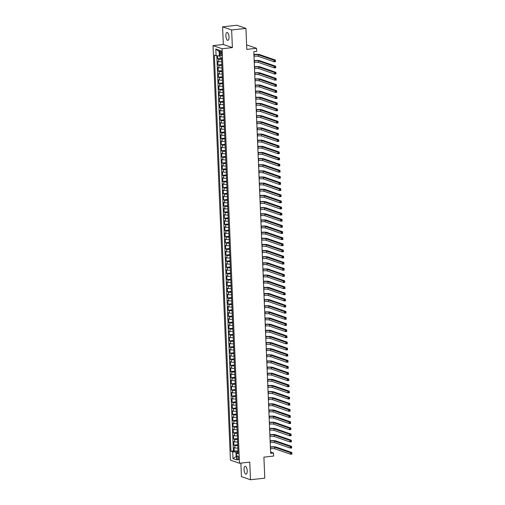 <?xml version="1.0" encoding="UTF-8"?>
<svg xmlns="http://www.w3.org/2000/svg" width="505" height="505" viewBox="0 0 505 505"><rect width="100%" height="100%" fill="white"/><g stroke="black" fill="none" stroke-linecap="round" stroke-linejoin="round"><path stroke-width="0.76" d="M247.204 470.755A3.983 1.521 -96.4 0 0 245.19 466.254A3.983 1.521 -96.4 0 0 244.066 469.669A3.983 1.521 -96.4 0 0 246.074 474.17A3.983 1.521 -96.4 0 0 247.204 470.755M229.018 36.928A3.983 1.521 -96.4 0 0 227.01 32.427A3.983 1.521 -96.4 0 0 225.886 35.842A3.983 1.521 -96.4 0 0 227.894 40.343A3.983 1.521 -96.4 0 0 229.018 36.928M238.65 458.155A1.988 0.764 -96.4 0 0 237.647 455.901A1.988 0.764 -96.4 0 0 237.085 457.612A1.988 0.764 -96.4 0 0 238.089 459.859A1.988 0.764 -96.4 0 0 238.65 458.155M240.872 463.117L241.441 476.619L250.499 479.75L264.784 478.153L263.907 457.151L273.622 456.065L273.495 453.004L270.579 451.994M213.041 45.627L230.413 460.137L239.471 463.268L222.099 48.758L213.041 45.627L223.33 44.478L232.388 47.609L231.643 29.978L222.585 26.847L223.33 44.478M222.585 26.847L236.877 25.25L245.935 28.381L246.812 49.383L256.534 48.297L247.475 45.166L246.642 45.261M231.643 29.978L245.935 28.381M217.623 55.784L217.756 58.845L221.562 58.422M221.701 61.724A2.487 0.41 177.6 0 1 218.753 61.61L217.857 61.301L218.008 64.981L221.821 64.552M221.96 67.853A2.487 0.41 -2.4 0 1 219.006 67.739L218.116 67.43L218.267 71.11L222.074 70.687M222.213 73.989A2.487 0.41 -2.4 0 1 219.265 73.875L218.368 73.566L218.526 77.24L222.333 76.817M222.471 80.118A2.487 0.41 -2.4 0 1 219.523 80.005L218.627 79.695L218.785 83.376L222.591 82.946M222.73 86.248A2.487 0.41 -2.4 0 1 219.776 86.134L218.886 85.825L219.037 89.505L222.844 89.082M222.983 92.383A2.487 0.41 -2.4 0 1 220.035 92.27L219.145 91.96L219.296 95.641L223.103 95.211M223.242 98.513A2.487 0.41 -2.4 0 1 220.294 98.399L219.397 98.09L219.555 101.77L223.361 101.347M223.5 104.649A2.487 0.41 -2.4 0 1 220.552 104.529L219.656 104.226L219.808 107.9L223.62 107.477M223.759 110.778A2.487 0.41 -2.4 0 1 220.805 110.664L219.915 110.355L220.066 114.035L223.873 113.606M224.012 116.907A2.487 0.41 -2.4 0 1 221.064 116.794L220.167 116.485L220.325 120.165L224.132 119.742M224.27 123.043A2.487 0.41 -2.4 0 1 221.323 122.93L220.426 122.62L220.584 126.294L224.39 125.871M224.529 129.173A2.487 0.41 -2.4 0 1 221.575 129.059L220.685 128.75L220.836 132.43L224.643 132.001M224.782 135.308A2.487 0.41 -2.4 0 1 221.834 135.189L220.944 134.879L221.095 138.559L224.902 138.136M225.041 141.438A2.487 0.41 -2.4 0 1 222.093 141.324L221.196 141.015L221.354 144.695L225.161 144.266M225.299 147.567A2.487 0.41 -2.4 0 1 222.351 147.454L221.455 147.144L221.607 150.825L225.419 150.402M225.558 153.703A2.487 0.41 -2.4 0 1 222.604 153.589L221.714 153.28L221.865 156.954L225.672 156.531M225.811 159.832A2.487 0.41 -2.4 0 1 222.863 159.719L221.966 159.41L222.124 163.09L225.931 162.66M226.07 165.962A2.487 0.41 -2.4 0 1 223.122 165.848L222.225 165.539L222.383 169.219L226.189 168.796M226.328 172.098A2.487 0.41 -2.4 0 1 223.374 171.984L222.484 171.675L222.636 175.355L226.442 174.926M226.581 178.227A2.487 0.41 -2.4 0 1 223.633 178.114L222.743 177.804L222.894 181.484L226.701 181.061M226.84 184.363A2.487 0.41 -2.4 0 1 223.892 184.243L222.995 183.934L223.153 187.614L226.96 187.191M227.098 190.492A2.487 0.41 -2.4 0 1 224.151 190.379L223.254 190.069L223.406 193.75L227.218 193.32M227.357 196.622A2.487 0.41 -2.4 0 1 224.403 196.508L223.513 196.199L223.664 199.879L227.471 199.456M227.61 202.757A2.487 0.41 -2.4 0 1 224.662 202.644L223.766 202.335L223.923 206.008L227.73 205.585M227.869 208.887A2.487 0.41 -2.4 0 1 224.921 208.773L224.024 208.464L224.182 212.144L227.989 211.715M228.127 215.016A2.487 0.41 -2.4 0 1 225.173 214.903L224.283 214.593L224.435 218.274L228.241 217.851M228.38 221.152A2.487 0.41 -2.4 0 1 225.432 221.038L224.542 220.729L224.693 224.409L228.5 223.98M228.639 227.282A2.487 0.41 -2.4 0 1 225.691 227.168L224.794 226.859L224.952 230.539L228.759 230.116M228.898 233.417A2.487 0.41 -2.4 0 1 225.95 233.297L225.053 232.994L225.205 236.668L229.018 236.245M229.156 239.547A2.487 0.41 -2.4 0 1 226.202 239.433L225.312 239.124L225.464 242.804L229.27 242.375M229.409 245.676A2.487 0.41 -2.4 0 1 226.461 245.563L225.565 245.253L225.722 248.933L229.529 248.511M229.668 251.812A2.487 0.41 -2.4 0 1 226.72 251.698L225.823 251.389L225.981 255.069L229.788 254.64M229.927 257.941A2.487 0.41 -2.4 0 1 226.972 257.828L226.082 257.518L226.234 261.199L230.04 260.776M230.179 264.077A2.487 0.41 -2.4 0 1 227.231 263.957L226.341 263.648L226.493 267.328L230.299 266.905M230.438 270.207A2.487 0.41 -2.4 0 1 227.49 270.093L226.593 269.784L226.751 273.464L230.558 273.035M230.697 276.336A2.487 0.41 -2.4 0 1 227.749 276.222L226.852 275.913L227.004 279.593L230.817 279.17M230.955 282.472A2.487 0.41 -2.4 0 1 228.001 282.358L227.111 282.049L227.263 285.723L231.069 285.3M231.208 288.601A2.487 0.41 -2.4 0 1 228.26 288.488L227.364 288.178L227.521 291.858L231.328 291.429M231.467 294.731A2.487 0.41 -2.4 0 1 228.519 294.617L227.622 294.308L227.78 297.988L231.587 297.565M231.726 300.866A2.487 0.41 -2.4 0 1 228.771 300.753L227.881 300.443L228.033 304.124L231.839 303.694M231.978 306.996A2.487 0.41 -2.4 0 1 229.03 306.882L228.14 306.573L228.292 310.253L232.098 309.83M232.237 313.132A2.487 0.41 -2.4 0 1 229.289 313.012L228.393 312.702L228.55 316.382L232.357 315.96M232.496 319.261A2.487 0.41 -2.4 0 1 229.548 319.147L228.651 318.838L228.803 322.518L232.616 322.089M232.748 325.39A2.487 0.41 -2.4 0 1 229.8 325.277L228.91 324.967L229.062 328.648L232.868 328.225M233.007 331.526A2.487 0.41 -2.4 0 1 230.059 331.413L229.163 331.103L229.32 334.777L233.127 334.354M233.266 337.656A2.487 0.41 -2.4 0 1 230.318 337.542L229.421 337.233L229.579 340.913L233.386 340.484M233.525 343.791A2.487 0.41 -2.4 0 1 230.57 343.671L229.68 343.362L229.832 347.042L233.638 346.619M233.777 349.921A2.487 0.41 -2.4 0 1 230.829 349.807L229.939 349.498L230.091 353.178L233.897 352.749M234.036 356.05A2.487 0.41 -2.4 0 1 231.088 355.937L230.192 355.627L230.349 359.308L234.156 358.885M234.295 362.186A2.487 0.41 -2.4 0 1 231.347 362.072L230.45 361.763L230.602 365.437L234.415 365.014M234.547 368.315A2.487 0.41 -2.4 0 1 231.599 368.202L230.709 367.892L230.861 371.573L234.667 371.143M234.806 374.445A2.487 0.41 -2.4 0 1 231.858 374.331L230.962 374.022L231.12 377.702L234.926 377.279M235.065 380.581A2.487 0.41 -2.4 0 1 232.117 380.467L231.221 380.158L231.378 383.838L235.185 383.409M235.324 386.71A2.487 0.41 -2.4 0 1 232.369 386.596L231.479 386.287L231.631 389.967L235.437 389.544M235.576 392.846A2.487 0.41 -2.4 0 1 232.628 392.726L231.738 392.417L231.89 396.097L235.696 395.674M235.835 398.975A2.487 0.41 -2.4 0 1 232.887 398.862L231.991 398.552L232.148 402.233L235.955 401.803M236.094 405.105A2.487 0.41 -2.4 0 1 233.146 404.991L232.25 404.682L232.401 408.362L236.214 407.939M236.346 411.24A2.487 0.41 -2.4 0 1 233.398 411.127L232.508 410.817L232.66 414.491L236.466 414.068M236.605 417.37A2.487 0.41 -2.4 0 1 233.657 417.256L232.761 416.947L232.919 420.627L236.725 420.198M236.864 423.499A2.487 0.41 -2.4 0 1 233.916 423.386L233.02 423.076L233.177 426.757L236.984 426.334M237.123 429.635A2.487 0.41 -2.4 0 1 234.168 429.521L233.278 429.212L233.43 432.892L237.236 432.463M237.375 435.764A2.487 0.41 -2.4 0 1 234.427 435.651L233.537 435.342L233.689 439.022L237.495 438.599M237.634 441.9A2.487 0.41 -2.4 0 1 234.686 441.78L233.79 441.477L233.948 445.151L237.754 444.728M256.534 48.297L256.66 51.365L253.8 51.687L270.636 453.32L273.495 453.004M220.123 52.242L220.18 53.593A1.932 0.739 -96.4 0 0 221.152 55.771A1.932 0.739 -96.4 0 0 221.695 54.117L221.638 52.766A1.932 0.739 -96.4 0 0 220.666 50.588A1.932 0.739 -96.4 0 0 220.123 52.242L221.562 52.084M238.082 452.518L236.416 453.149L238.133 453.742L221.531 57.627L219.814 57.033L219.53 50.285L215.812 48.998L216.096 55.746L214.379 55.152L230.981 451.268L232.698 451.861L235.961 451.943L236.138 456.236L236.555 456.381M236.416 453.149L236.7 459.897L232.975 458.609L232.698 451.861M221.6 59.268A2.487 0.41 177.6 0 1 218.646 59.154L217.756 58.845M216.815 55.765L233.379 451.003L238.013 450.858M237.893 448.03A2.487 0.41 -2.4 0 1 234.945 447.916L234.049 447.607L234.2 451.287M237.786 445.574A2.487 0.41 177.6 0 1 234.838 445.46L233.948 445.151M237.533 439.445A2.487 0.41 177.6 0 1 234.585 439.331L233.689 439.022M237.274 433.315A2.487 0.41 177.6 0 1 234.326 433.202L233.43 432.892M237.015 427.18A2.487 0.41 177.6 0 1 234.067 427.066L233.177 426.757M236.763 421.05A2.487 0.41 177.6 0 1 233.809 420.936L232.919 420.627M236.504 414.921A2.487 0.41 177.6 0 1 233.556 414.801L232.66 414.491M236.245 408.785A2.487 0.41 177.6 0 1 233.297 408.671L232.401 408.362M235.986 402.655A2.487 0.41 177.6 0 1 233.039 402.542L232.148 402.233M235.734 396.52A2.487 0.41 177.6 0 1 232.786 396.406L231.89 396.097M235.475 390.39A2.487 0.41 177.6 0 1 232.527 390.277L231.631 389.967M235.216 384.261A2.487 0.41 177.6 0 1 232.268 384.141L231.378 383.838M234.964 378.125A2.487 0.41 177.6 0 1 232.01 378.011L231.12 377.702M234.705 371.996A2.487 0.41 177.6 0 1 231.757 371.882L230.861 371.573M234.446 365.86A2.487 0.41 177.6 0 1 231.498 365.746L230.602 365.437M234.187 359.73A2.487 0.41 177.6 0 1 231.239 359.617L230.349 359.308M233.935 353.601A2.487 0.41 177.6 0 1 230.987 353.487L230.091 353.178M233.676 347.465A2.487 0.41 177.6 0 1 230.728 347.352L229.832 347.042M233.417 341.336A2.487 0.41 177.6 0 1 230.469 341.222L229.579 340.913M233.165 335.206A2.487 0.41 177.6 0 1 230.211 335.086L229.32 334.777M232.906 329.071A2.487 0.41 177.6 0 1 229.958 328.957L229.062 328.648M232.647 322.941A2.487 0.41 177.6 0 1 229.699 322.828L228.803 322.518M232.388 316.805A2.487 0.41 177.6 0 1 229.44 316.692L228.55 316.382M232.136 310.676A2.487 0.41 177.6 0 1 229.188 310.562L228.292 310.253M231.877 304.547A2.487 0.41 177.6 0 1 228.929 304.433L228.033 304.124M231.618 298.411A2.487 0.41 177.6 0 1 228.67 298.297L227.78 297.988M231.366 292.281A2.487 0.41 177.6 0 1 228.411 292.168L227.521 291.858M231.107 286.152A2.487 0.41 177.6 0 1 228.159 286.032L227.263 285.723M230.848 280.016A2.487 0.41 177.6 0 1 227.9 279.903L227.004 279.593M230.596 273.887A2.487 0.41 177.6 0 1 227.641 273.773L226.751 273.464M230.337 267.751A2.487 0.41 177.6 0 1 227.389 267.637L226.493 267.328M230.078 261.622A2.487 0.41 177.6 0 1 227.13 261.508L226.234 261.199M229.819 255.492A2.487 0.41 177.6 0 1 226.871 255.372L225.981 255.069M229.567 249.356A2.487 0.41 177.6 0 1 226.612 249.243L225.722 248.933M229.308 243.227A2.487 0.41 177.6 0 1 226.36 243.113L225.464 242.804M229.049 237.091A2.487 0.41 177.6 0 1 226.101 236.978L225.205 236.668M228.797 230.962A2.487 0.41 177.6 0 1 225.842 230.848L224.952 230.539M228.538 224.832A2.487 0.41 177.6 0 1 225.59 224.719L224.693 224.409M228.279 218.697A2.487 0.41 177.6 0 1 225.331 218.583L224.435 218.274M228.02 212.567A2.487 0.41 177.6 0 1 225.072 212.453L224.182 212.144M227.768 206.438A2.487 0.41 177.6 0 1 224.813 206.318L223.923 206.008M227.509 200.302A2.487 0.41 177.6 0 1 224.561 200.188L223.664 199.879M227.25 194.173A2.487 0.41 177.6 0 1 224.302 194.059L223.406 193.75M226.998 188.037A2.487 0.41 177.6 0 1 224.043 187.923L223.153 187.614M226.739 181.907A2.487 0.41 177.6 0 1 223.791 181.794L222.894 181.484M226.48 175.778A2.487 0.41 177.6 0 1 223.532 175.658L222.636 175.355M226.221 169.642A2.487 0.41 177.6 0 1 223.273 169.529L222.383 169.219M225.969 163.513A2.487 0.41 177.6 0 1 223.014 163.399L222.124 163.09M225.71 157.377A2.487 0.41 177.6 0 1 222.762 157.263L221.865 156.954M225.451 151.248A2.487 0.41 177.6 0 1 222.503 151.134L221.607 150.825M225.198 145.118A2.487 0.41 177.6 0 1 222.244 145.004L221.354 144.695M224.94 138.982A2.487 0.41 177.6 0 1 221.992 138.869L221.095 138.559M224.681 132.853A2.487 0.41 177.6 0 1 221.733 132.739L220.836 132.43M224.422 126.723A2.487 0.41 177.6 0 1 221.474 126.603L220.584 126.294M224.169 120.588A2.487 0.41 177.6 0 1 221.215 120.474L220.325 120.165M223.911 114.458A2.487 0.41 177.6 0 1 220.963 114.345L220.066 114.035M223.652 108.322A2.487 0.41 177.6 0 1 220.704 108.209L219.808 107.9M223.399 102.193A2.487 0.41 177.6 0 1 220.445 102.079L219.555 101.77M223.141 96.064A2.487 0.41 177.6 0 1 220.193 95.95L219.296 95.641M222.882 89.928A2.487 0.41 177.6 0 1 219.934 89.814L219.037 89.505M222.623 83.798A2.487 0.41 177.6 0 1 219.675 83.685L218.785 83.376M222.37 77.669A2.487 0.41 177.6 0 1 219.416 77.549L218.526 77.24M222.112 71.533A2.487 0.41 177.6 0 1 219.164 71.42L218.267 71.11M221.853 65.404A2.487 0.41 177.6 0 1 218.905 65.29L218.008 64.981M219.593 51.68L219.176 51.535L219.359 55.828L216.096 55.746M219.763 55.784L219.359 55.828M232.388 47.609L222.099 48.758M250.499 479.75L249.76 462.119L239.471 463.268M236.542 456.192L232.975 458.609M238.044 451.71L235.961 451.943M233.379 451.003L230.981 451.268M219.176 51.535L215.812 48.998M253.99 56.238L254.223 56.213A3.112 0.511 177.6 0 1 258.308 56.32L274.082 61.774L274.019 60.246L275.446 60.082L259.671 54.628A4.665 0.77 -2.4 0 0 253.914 54.433M253.927 54.71L254.16 54.685A3.112 0.511 177.6 0 1 258.238 54.786L274.019 60.246L274.783 60.764L274.808 61.376L275.383 61.313L275.358 60.701L274.783 60.764M275.358 60.701L275.515 61.616L274.082 61.774L274.808 61.376M254.249 62.374L254.482 62.349A3.112 0.511 177.6 0 1 258.56 62.45L274.341 67.91L274.278 66.376L275.705 66.218L259.93 60.758A4.665 0.77 -2.4 0 0 254.173 60.562M254.185 60.84L254.419 60.815A3.112 0.511 177.6 0 1 258.497 60.916L274.278 66.376L275.042 66.9L275.067 67.512L275.642 67.449L275.616 66.837L275.042 66.9M275.616 66.837L275.768 67.746L274.341 67.91L275.067 67.512M254.507 68.503L254.735 68.478A3.112 0.511 177.6 0 1 258.819 68.585L274.6 74.039L274.531 72.505L275.964 72.348L260.182 66.894A4.665 0.77 -2.4 0 0 254.432 66.698M254.444 66.969L254.671 66.944A3.112 0.511 177.6 0 1 258.756 67.051L274.531 72.505L275.301 73.029L275.326 73.642L275.894 73.579L275.869 72.966L275.301 73.029M275.869 72.966L276.027 73.882L274.6 74.039L275.326 73.642M254.766 74.639L254.993 74.614A3.112 0.511 177.6 0 1 259.078 74.715L274.853 80.175L274.789 78.641L276.216 78.477L260.441 73.023A4.665 0.77 -2.4 0 0 254.69 72.827M254.697 73.105L254.93 73.08A3.112 0.511 177.6 0 1 259.014 73.181L274.789 78.641L275.56 79.159L275.585 79.777L276.153 79.708L276.128 79.096L275.56 79.159M276.128 79.096L276.286 80.011L274.853 80.175L275.585 79.777M255.019 80.768L255.252 80.743A3.112 0.511 177.6 0 1 259.33 80.844L275.111 86.304L275.048 84.771L276.475 84.613L260.7 79.152A4.665 0.77 -2.4 0 0 254.943 78.963M254.956 79.234L255.189 79.209A3.112 0.511 177.6 0 1 259.267 79.317L275.048 84.771L275.812 85.294L275.837 85.907L276.412 85.844L276.386 85.231L275.812 85.294M276.386 85.231L276.538 86.147L275.111 86.304L275.837 85.907M255.277 86.898L255.511 86.873A3.112 0.511 177.6 0 1 259.589 86.98L275.37 92.434L275.307 90.9L276.734 90.742L260.952 85.288A4.665 0.77 -2.4 0 0 255.202 85.093M255.214 85.37L255.442 85.339A3.112 0.511 177.6 0 1 259.526 85.446L275.307 90.9L276.071 91.424L276.096 92.036L276.671 91.973L276.639 91.361L276.071 91.424M276.639 91.361L276.797 92.276L275.37 92.434L276.096 92.036M255.536 93.034L255.764 93.008A3.112 0.511 177.6 0 1 259.848 93.109L275.623 98.57L275.56 97.036L276.993 96.878L261.211 91.418A4.665 0.77 -2.4 0 0 255.461 91.222M255.473 91.5L255.7 91.474A3.112 0.511 177.6 0 1 259.785 91.575L275.56 97.036L276.33 97.56L276.355 98.172L276.923 98.109L276.898 97.49L276.33 97.56M276.898 97.49L277.056 98.406L275.623 98.57L276.355 98.172M255.789 99.163L256.022 99.138A3.112 0.511 177.6 0 1 260.107 99.245L275.882 104.699L275.818 103.165L277.245 103.007L261.47 97.547A4.665 0.77 -2.4 0 0 255.713 97.358M255.726 97.629L255.959 97.604A3.112 0.511 177.6 0 1 260.037 97.711L275.818 103.165L276.582 103.689L276.607 104.301L277.182 104.238L277.157 103.626L276.582 103.689M277.157 103.626L277.314 104.541L275.882 104.699L276.607 104.301M256.048 105.299L256.281 105.267A3.112 0.511 177.6 0 1 260.359 105.375L276.14 110.829L276.077 109.301L277.504 109.137L261.723 103.683A4.665 0.77 -2.4 0 0 255.972 103.487M255.984 103.765L256.218 103.74A3.112 0.511 177.6 0 1 260.296 103.841L276.077 109.301L276.841 109.819L276.866 110.431L277.441 110.368L277.415 109.755L276.841 109.819M277.415 109.755L277.567 110.671L276.14 110.829L276.866 110.431M256.306 111.428L256.534 111.403A3.112 0.511 177.6 0 1 260.618 111.504L276.399 116.964L276.33 115.43L277.763 115.273L261.981 109.812A4.665 0.77 -2.4 0 0 256.231 109.617M256.243 109.894L256.471 109.869A3.112 0.511 177.6 0 1 260.555 109.976L276.33 115.43L277.1 115.954L277.125 116.567L277.693 116.504L277.668 115.891L277.1 115.954M277.668 115.891L277.826 116.806L276.399 116.964L277.125 116.567M256.565 117.558L256.793 117.532A3.112 0.511 177.6 0 1 260.877 117.64L276.652 123.094L276.589 121.56L278.015 121.402L262.24 115.948A4.665 0.77 -2.4 0 0 256.489 115.752M256.496 116.024L256.729 115.998A3.112 0.511 177.6 0 1 260.814 116.106L276.589 121.56L277.359 122.084L277.384 122.696L277.952 122.633L277.927 122.021L277.359 122.084M277.927 122.021L278.085 122.936L276.652 123.094L277.384 122.696M256.818 123.693L257.051 123.668A3.112 0.511 177.6 0 1 261.129 123.769L276.91 129.23L276.847 127.696L278.274 127.531L262.499 122.077A4.665 0.77 -2.4 0 0 256.742 121.882M256.755 122.16L256.988 122.134A3.112 0.511 177.6 0 1 261.066 122.235L276.847 127.696L277.611 128.213L277.636 128.832L278.211 128.762L278.186 128.15L277.611 128.213M278.186 128.15L278.337 129.065L276.91 129.23L277.636 128.832M257.077 129.823L257.31 129.798A3.112 0.511 177.6 0 1 261.388 129.899L277.169 135.359L277.106 133.825L278.533 133.667L262.752 128.207A4.665 0.77 -2.4 0 0 257.001 128.018M257.013 128.289L257.241 128.264A3.112 0.511 177.6 0 1 261.325 128.371L277.106 133.825L277.87 134.349L277.895 134.961L278.47 134.898L278.438 134.286L277.87 134.349M278.438 134.286L278.596 135.201L277.169 135.359L277.895 134.961M257.335 135.952L257.563 135.927A3.112 0.511 177.6 0 1 261.647 136.034L277.422 141.488L277.359 139.954L278.792 139.797L263.01 134.343A4.665 0.77 -2.4 0 0 257.26 134.147M257.272 134.425L257.5 134.399A3.112 0.511 177.6 0 1 261.584 134.5L277.359 139.954L278.129 140.478L278.154 141.091L278.722 141.028L278.697 140.415L278.129 140.478M278.697 140.415L278.855 141.331L277.422 141.488L278.154 141.091M257.588 142.088L257.821 142.063A3.112 0.511 177.6 0 1 261.906 142.164L277.681 147.624L277.617 146.09L279.044 145.932L263.269 140.472A4.665 0.77 -2.4 0 0 257.512 140.276M257.525 140.554L257.758 140.529A3.112 0.511 177.6 0 1 261.836 140.63L277.617 146.09L278.381 146.614L278.406 147.226L278.981 147.163L278.956 146.545L278.381 146.614M278.956 146.545L279.113 147.46L277.681 147.624L278.406 147.226M257.847 148.218L258.08 148.192A3.112 0.511 177.6 0 1 262.158 148.3L277.939 153.754L277.876 152.22L279.303 152.062L263.522 146.608A4.665 0.77 -2.4 0 0 257.771 146.412M257.784 146.684L258.017 146.658A3.112 0.511 177.6 0 1 262.095 146.766L277.876 152.22L278.64 152.744L278.665 153.356L279.24 153.293L279.214 152.68L278.64 152.744M279.214 152.68L279.366 153.596L277.939 153.754L278.665 153.356M258.106 154.353L258.333 154.328A3.112 0.511 177.6 0 1 262.417 154.429L278.198 159.883L278.129 158.355L279.562 158.191L263.78 152.737A4.665 0.77 -2.4 0 0 258.03 152.542M258.042 152.819L258.27 152.794A3.112 0.511 177.6 0 1 262.354 152.895L278.129 158.355L278.899 158.873L278.924 159.485L279.492 159.422L279.467 158.81L278.899 158.873M279.467 158.81L279.625 159.725L278.198 159.883L278.924 159.485M258.364 160.483L258.592 160.457A3.112 0.511 177.6 0 1 262.676 160.558L278.451 166.019L278.388 164.485L279.814 164.327L264.039 158.867A4.665 0.77 -2.4 0 0 258.289 158.671M258.295 158.949L258.528 158.923A3.112 0.511 177.6 0 1 262.613 159.031L278.388 164.485L279.158 165.009L279.183 165.621L279.751 165.558L279.726 164.946L279.158 165.009M279.726 164.946L279.884 165.861L278.451 166.019L279.183 165.621M258.617 166.612L258.85 166.587A3.112 0.511 177.6 0 1 262.928 166.694L278.709 172.148L278.646 170.614L280.073 170.456L264.298 165.002A4.665 0.77 -2.4 0 0 258.541 164.807M258.554 165.084L258.787 165.053A3.112 0.511 177.6 0 1 262.865 165.16L278.646 170.614L279.41 171.138L279.435 171.75L280.01 171.687L279.985 171.075L279.41 171.138M279.985 171.075L280.136 171.99L278.709 172.148L279.435 171.75M258.876 172.748L259.109 172.723A3.112 0.511 177.6 0 1 263.187 172.824L278.968 178.284L278.905 176.75L280.332 176.592L264.551 171.132A4.665 0.77 -2.4 0 0 258.8 170.936M258.812 171.214L259.04 171.189A3.112 0.511 177.6 0 1 263.124 171.29L278.905 176.75L279.669 177.268L279.694 177.886L280.269 177.823L280.237 177.205L279.669 177.268M280.237 177.205L280.395 178.12L278.968 178.284L279.694 177.886M259.134 178.877L259.362 178.852A3.112 0.511 177.6 0 1 263.446 178.959L279.221 184.413L279.158 182.879L280.591 182.722L264.809 177.261A4.665 0.77 -2.4 0 0 259.059 177.072M259.071 177.343L259.299 177.318A3.112 0.511 177.6 0 1 263.383 177.425L279.158 182.879L279.928 183.403L279.953 184.016L280.521 183.953L280.496 183.34L279.928 183.403M280.496 183.34L280.654 184.256L279.221 184.413L279.953 184.016M259.387 185.013L259.62 184.982A3.112 0.511 177.6 0 1 263.705 185.089L279.48 190.543L279.416 189.015L280.843 188.851L265.068 183.397A4.665 0.77 -2.4 0 0 259.311 183.201M259.324 183.479L259.557 183.454A3.112 0.511 177.6 0 1 263.635 183.555L279.416 189.015L280.18 189.533L280.206 190.145L280.78 190.082L280.755 189.47L280.18 189.533M280.755 189.47L280.913 190.385L279.48 190.543L280.206 190.145M259.646 191.143L259.879 191.117A3.112 0.511 177.6 0 1 263.957 191.218L279.738 196.679L279.675 195.145L281.102 194.987L265.321 189.526A4.665 0.77 -2.4 0 0 259.57 189.331M259.583 189.609L259.816 189.583A3.112 0.511 177.6 0 1 263.894 189.684L279.675 195.145L280.439 195.669L280.464 196.281L281.039 196.218L281.014 195.605L280.439 195.669M281.014 195.605L281.165 196.521L279.738 196.679L280.464 196.281M259.905 197.272L260.132 197.247A3.112 0.511 177.6 0 1 264.216 197.354L279.997 202.808L279.928 201.274L281.361 201.116L265.579 195.662A4.665 0.77 -2.4 0 0 259.829 195.467M259.841 195.738L260.069 195.713A3.112 0.511 177.6 0 1 264.153 195.82L279.928 201.274L280.698 201.798L280.723 202.41L281.291 202.347L281.266 201.735L280.698 201.798M281.266 201.735L281.424 202.65L279.997 202.808L280.723 202.41M260.163 203.408L260.391 203.382A3.112 0.511 177.6 0 1 264.475 203.483L280.25 208.944L280.187 207.41L281.613 207.246L265.838 201.792A4.665 0.77 -2.4 0 0 260.088 201.596M260.094 201.874L260.327 201.849A3.112 0.511 177.6 0 1 264.412 201.95L280.187 207.41L280.95 207.927L280.982 208.546L281.55 208.477L281.525 207.864L280.95 207.927M281.525 207.864L281.683 208.78L280.25 208.944L280.982 208.546M260.416 209.537L260.649 209.512A3.112 0.511 177.6 0 1 264.727 209.613L280.509 215.073L280.445 213.539L281.872 213.381L266.097 207.921A4.665 0.77 -2.4 0 0 260.34 207.732M260.353 208.003L260.586 207.978A3.112 0.511 177.6 0 1 264.664 208.085L280.445 213.539L281.209 214.063L281.234 214.675L281.809 214.612L281.784 214L281.209 214.063M281.784 214L281.935 214.915L280.509 215.073L281.234 214.675M260.675 215.667L260.908 215.641A3.112 0.511 177.6 0 1 264.986 215.749L280.767 221.203L280.704 219.669L282.131 219.511L266.35 214.057A4.665 0.77 -2.4 0 0 260.599 213.861M260.612 214.139L260.839 214.114A3.112 0.511 177.6 0 1 264.923 214.215L280.704 219.669L281.468 220.193L281.493 220.805L282.068 220.742L282.036 220.13L281.468 220.193M282.036 220.13L282.194 221.045L280.767 221.203L281.493 220.805M260.933 221.802L261.161 221.777A3.112 0.511 177.6 0 1 265.245 221.878L281.02 227.338L280.957 225.804L282.39 225.647L266.608 220.186A4.665 0.77 -2.4 0 0 260.858 219.991M260.87 220.268L261.098 220.243A3.112 0.511 177.6 0 1 265.182 220.344L280.957 225.804L281.727 226.328L281.752 226.941L282.32 226.878L282.295 226.259L281.727 226.328M282.295 226.259L282.453 227.174L281.02 227.338L281.752 226.941M261.186 227.932L261.42 227.906A3.112 0.511 177.6 0 1 265.504 228.014L281.279 233.468L281.216 231.934L282.642 231.776L266.867 226.316A4.665 0.77 -2.4 0 0 261.11 226.126M261.123 226.398L261.356 226.373A3.112 0.511 177.6 0 1 265.434 226.48L281.216 231.934L281.979 232.458L282.005 233.07L282.579 233.007L282.554 232.395L281.979 232.458M282.554 232.395L282.712 233.31L281.279 233.468L282.005 233.07M261.445 234.067L261.678 234.036A3.112 0.511 177.6 0 1 265.756 234.143L281.537 239.597L281.474 238.07L282.901 237.905L267.12 232.452A4.665 0.77 -2.4 0 0 261.369 232.256M261.382 232.534L261.615 232.508A3.112 0.511 177.6 0 1 265.693 232.609L281.474 238.07L282.238 238.587L282.263 239.2L282.838 239.136L282.813 238.524L282.238 238.587M282.813 238.524L282.964 239.439L281.537 239.597L282.263 239.2M261.704 240.197L261.931 240.172A3.112 0.511 177.6 0 1 266.015 240.273L281.796 245.733L281.727 244.199L283.16 244.041L267.379 238.581A4.665 0.77 -2.4 0 0 261.628 238.385M261.64 238.663L261.868 238.638A3.112 0.511 177.6 0 1 265.952 238.745L281.727 244.199L282.497 244.723L282.522 245.335L283.09 245.272L283.065 244.66L282.497 244.723M283.065 244.66L283.223 245.575L281.796 245.733L282.522 245.335M261.962 246.326L262.19 246.301A3.112 0.511 177.6 0 1 266.274 246.408L282.049 251.862L281.986 250.328L283.412 250.171L267.637 244.717A4.665 0.77 -2.4 0 0 261.887 244.521M261.893 244.792L262.127 244.767A3.112 0.511 177.6 0 1 266.211 244.875L281.986 250.328L282.75 250.852L282.781 251.465L283.349 251.402L283.324 250.789L282.75 250.852M283.324 250.789L283.482 251.705L282.049 251.862L282.781 251.465M262.215 252.462L262.448 252.437A3.112 0.511 177.6 0 1 266.526 252.538L282.308 257.998L282.245 256.464L283.671 256.3L267.896 250.846A4.665 0.77 -2.4 0 0 262.139 250.65M262.152 250.928L262.385 250.903A3.112 0.511 177.6 0 1 266.463 251.004L282.245 256.464L283.008 256.982L283.034 257.6L283.608 257.531L283.583 256.919L283.008 256.982M283.583 256.919L283.734 257.834L282.308 257.998L283.034 257.6M262.474 258.592L262.707 258.566A3.112 0.511 177.6 0 1 266.785 258.674L282.566 264.128L282.503 262.594L283.93 262.436L268.149 256.976A4.665 0.77 -2.4 0 0 262.398 256.786M262.411 257.058L262.638 257.032A3.112 0.511 177.6 0 1 266.722 257.14L282.503 262.594L283.267 263.118L283.292 263.73L283.867 263.667L283.835 263.055L283.267 263.118M283.835 263.055L283.993 263.97L282.566 264.128L283.292 263.73M262.733 264.721L262.96 264.696A3.112 0.511 177.6 0 1 267.044 264.803L282.819 270.257L282.756 268.729L284.189 268.565L268.407 263.111A4.665 0.77 -2.4 0 0 262.657 262.916M262.669 263.193L262.897 263.168A3.112 0.511 177.6 0 1 266.981 263.269L282.756 268.729L283.526 269.247L283.551 269.859L284.119 269.796L284.094 269.184L283.526 269.247M284.094 269.184L284.252 270.099L282.819 270.257L283.551 269.859M262.985 270.857L263.219 270.832A3.112 0.511 177.6 0 1 267.303 270.933L283.078 276.393L283.015 274.859L284.441 274.701L268.666 269.241A4.665 0.77 -2.4 0 0 262.909 269.045M262.922 269.323L263.155 269.298A3.112 0.511 177.6 0 1 267.233 269.399L283.015 274.859L283.778 275.383L283.804 275.995L284.378 275.932L284.353 275.313L283.778 275.383M284.353 275.313L284.504 276.229L283.078 276.393L283.804 275.995M263.244 276.986L263.477 276.961A3.112 0.511 177.6 0 1 267.555 277.068L283.337 282.522L283.273 280.988L284.7 280.83L268.919 275.377A4.665 0.77 -2.4 0 0 263.168 275.181M263.181 275.452L263.408 275.427A3.112 0.511 177.6 0 1 267.492 275.534L283.273 280.988L284.037 281.512L284.062 282.125L284.637 282.061L284.612 281.449L284.037 281.512M284.612 281.449L284.763 282.364L283.337 282.522L284.062 282.125M263.503 283.122L263.73 283.097A3.112 0.511 177.6 0 1 267.814 283.198L283.595 288.658L283.526 287.124L284.959 286.96L269.178 281.506A4.665 0.77 -2.4 0 0 263.427 281.31M263.44 281.588L263.667 281.563A3.112 0.511 177.6 0 1 267.751 281.664L283.526 287.124L284.296 287.642L284.321 288.26L284.889 288.191L284.864 287.579L284.296 287.642M284.864 287.579L285.022 288.494L283.595 288.658L284.321 288.26M263.761 289.251L263.989 289.226A3.112 0.511 177.6 0 1 268.073 289.327L283.848 294.787L283.785 293.253L285.211 293.096L269.436 287.635A4.665 0.77 -2.4 0 0 263.686 287.44M263.692 287.717L263.926 287.692A3.112 0.511 177.6 0 1 268.01 287.8L283.785 293.253L284.549 293.777L284.58 294.39L285.148 294.327L285.123 293.714L284.549 293.777M285.123 293.714L285.281 294.63L283.848 294.787L284.58 294.39M264.014 295.381L264.248 295.356A3.112 0.511 177.6 0 1 268.325 295.463L284.107 300.917L284.044 299.383L285.47 299.225L269.695 293.771A4.665 0.77 -2.4 0 0 263.938 293.575M263.951 293.853L264.184 293.822A3.112 0.511 177.6 0 1 268.262 293.929L284.044 299.383L284.807 299.907L284.833 300.519L285.407 300.456L285.382 299.844L284.807 299.907M285.382 299.844L285.533 300.759L284.107 300.917L284.833 300.519M264.273 301.517L264.506 301.491A3.112 0.511 177.6 0 1 268.584 301.592L284.365 307.053L284.302 305.519L285.729 305.361L269.948 299.901A4.665 0.77 -2.4 0 0 264.197 299.705M264.21 299.983L264.437 299.957A3.112 0.511 177.6 0 1 268.521 300.058L284.302 305.519L285.066 306.043L285.091 306.655L285.666 306.592L285.634 305.973L285.066 306.043M285.634 305.973L285.792 306.889L284.365 307.053L285.091 306.655M264.532 307.646L264.759 307.621A3.112 0.511 177.6 0 1 268.843 307.728L284.618 313.182L284.555 311.648L285.988 311.49L270.207 306.03A4.665 0.77 -2.4 0 0 264.456 305.841M264.469 306.112L264.696 306.087A3.112 0.511 177.6 0 1 268.78 306.194L284.555 311.648L285.325 312.172L285.35 312.784L285.918 312.721L285.893 312.109L285.325 312.172M285.893 312.109L286.051 313.024L284.618 313.182L285.35 312.784M264.784 313.782L265.018 313.75A3.112 0.511 177.6 0 1 269.102 313.857L284.877 319.311L284.814 317.784L286.24 317.62L270.465 312.166A4.665 0.77 -2.4 0 0 264.708 311.97M264.721 312.248L264.955 312.223A3.112 0.511 177.6 0 1 269.032 312.324L284.814 317.784L285.577 318.301L285.603 318.914L286.177 318.851L286.152 318.238L285.577 318.301M286.152 318.238L286.303 319.154L284.877 319.311L285.603 318.914M265.043 319.911L265.276 319.886A3.112 0.511 177.6 0 1 269.354 319.987L285.136 325.447L285.072 323.913L286.499 323.755L270.718 318.295A4.665 0.77 -2.4 0 0 264.967 318.099M264.98 318.377L265.207 318.352A3.112 0.511 177.6 0 1 269.291 318.453L285.072 323.913L285.836 324.437L285.862 325.05L286.436 324.986L286.411 324.374L285.836 324.437M286.411 324.374L286.562 325.289L285.136 325.447L285.862 325.05M265.302 326.041L265.529 326.015A3.112 0.511 177.6 0 1 269.613 326.123L285.394 331.577L285.325 330.043L286.758 329.885L270.977 324.431A4.665 0.77 -2.4 0 0 265.226 324.235M265.239 324.507L265.466 324.481A3.112 0.511 177.6 0 1 269.55 324.589L285.325 330.043L286.095 330.567L286.12 331.179L286.689 331.116L286.663 330.504L286.095 330.567M286.663 330.504L286.821 331.419L285.394 331.577L286.12 331.179M265.561 332.176L265.788 332.151A3.112 0.511 177.6 0 1 269.872 332.252L285.647 337.712L285.584 336.178L287.01 336.014L271.236 330.56A4.665 0.77 -2.4 0 0 265.485 330.365M265.491 330.642L265.725 330.617A3.112 0.511 177.6 0 1 269.809 330.718L285.584 336.178L286.348 336.696L286.379 337.315L286.947 337.245L286.922 336.633L286.348 336.696M286.922 336.633L287.08 337.548L285.647 337.712L286.379 337.315M265.813 338.306L266.047 338.281A3.112 0.511 177.6 0 1 270.125 338.382L285.906 343.842L285.843 342.308L287.269 342.15L271.494 336.69A4.665 0.77 -2.4 0 0 265.737 336.5M265.75 336.772L265.983 336.747A3.112 0.511 177.6 0 1 270.061 336.854L285.843 342.308L286.606 342.832L286.632 343.444L287.206 343.381L287.181 342.769L286.606 342.832M287.181 342.769L287.332 343.684L285.906 343.842L286.632 343.444M266.072 344.435L266.305 344.41A3.112 0.511 177.6 0 1 270.383 344.517L286.165 349.971L286.101 348.437L287.528 348.28L271.747 342.826A4.665 0.77 -2.4 0 0 265.996 342.63M266.009 342.908L266.236 342.882A3.112 0.511 177.6 0 1 270.32 342.983L286.101 348.437L286.865 348.961L286.89 349.574L287.465 349.51L287.433 348.898L286.865 348.961M287.433 348.898L287.591 349.813L286.165 349.971L286.89 349.574M266.331 350.571L266.558 350.546A3.112 0.511 177.6 0 1 270.642 350.647L286.417 356.107L286.354 354.573L287.787 354.415L272.006 348.955A4.665 0.77 -2.4 0 0 266.255 348.759M266.268 349.037L266.495 349.012A3.112 0.511 177.6 0 1 270.579 349.113L286.354 354.573L287.124 355.097L287.149 355.709L287.717 355.646L287.692 355.028L287.124 355.097M287.692 355.028L287.85 355.943L286.417 356.107L287.149 355.709M266.583 356.7L266.817 356.675A3.112 0.511 177.6 0 1 270.901 356.783L286.676 362.237L286.613 360.703L288.039 360.545L272.264 355.091A4.665 0.77 -2.4 0 0 266.507 354.895M266.52 355.166L266.754 355.141A3.112 0.511 177.6 0 1 270.832 355.249L286.613 360.703L287.377 361.226L287.402 361.839L287.976 361.776L287.951 361.163L287.377 361.226M287.951 361.163L288.102 362.079L286.676 362.237L287.402 361.839M266.842 362.836L267.076 362.811A3.112 0.511 177.6 0 1 271.153 362.912L286.935 368.366L286.872 366.838L288.298 366.674L272.517 361.22A4.665 0.77 -2.4 0 0 266.766 361.024M266.779 361.302L267.006 361.277A3.112 0.511 177.6 0 1 271.09 361.378L286.872 366.838L287.635 367.356L287.661 367.968L288.235 367.905L288.21 367.293L287.635 367.356M288.21 367.293L288.361 368.208L286.935 368.366L287.661 367.968M267.101 368.966L267.328 368.94A3.112 0.511 177.6 0 1 271.412 369.041L287.193 374.502L287.124 372.968L288.557 372.81L272.776 367.35A4.665 0.77 -2.4 0 0 267.025 367.154M267.038 367.432L267.265 367.406A3.112 0.511 177.6 0 1 271.349 367.514L287.124 372.968L287.894 373.492L287.919 374.104L288.488 374.041L288.462 373.429L287.894 373.492M288.462 373.429L288.62 374.344L287.193 374.502L287.919 374.104M267.36 375.095L267.587 375.07A3.112 0.511 177.6 0 1 271.671 375.177L287.446 380.631L287.383 379.097L288.809 378.939L273.035 373.485A4.665 0.77 -2.4 0 0 267.284 373.29M267.29 373.567L267.524 373.536A3.112 0.511 177.6 0 1 271.608 373.643L287.383 379.097L288.147 379.621L288.178 380.233L288.746 380.17L288.721 379.558L288.147 379.621M288.721 379.558L288.879 380.473L287.446 380.631L288.178 380.233M267.612 381.231L267.846 381.206A3.112 0.511 177.6 0 1 271.924 381.307L287.705 386.767L287.642 385.233L289.068 385.075L273.293 379.615A4.665 0.77 -2.4 0 0 267.536 379.419M267.549 379.697L267.783 379.672A3.112 0.511 177.6 0 1 271.86 379.773L287.642 385.233L288.405 385.751L288.431 386.369L289.005 386.306L288.98 385.687L288.405 385.751M288.98 385.687L289.131 386.603L287.705 386.767L288.431 386.369M267.871 387.36L268.105 387.335A3.112 0.511 177.6 0 1 272.182 387.442L287.964 392.896L287.9 391.362L289.327 391.205L273.546 385.744A4.665 0.77 -2.4 0 0 267.795 385.555M267.808 385.826L268.035 385.801A3.112 0.511 177.6 0 1 272.119 385.908L287.9 391.362L288.664 391.886L288.69 392.499L289.258 392.435L289.232 391.823L288.664 391.886M289.232 391.823L289.39 392.738L287.964 392.896L288.69 392.499M268.13 393.496L268.357 393.464A3.112 0.511 177.6 0 1 272.441 393.572L288.216 399.026L288.153 397.498L289.586 397.334L273.805 391.88A4.665 0.77 -2.4 0 0 268.054 391.684M268.06 391.962L268.294 391.937A3.112 0.511 177.6 0 1 272.378 392.038L288.153 397.498L288.923 398.016L288.948 398.628L289.517 398.565L289.491 397.953L288.923 398.016M289.491 397.953L289.649 398.868L288.216 399.026L288.948 398.628M268.382 399.625L268.616 399.6A3.112 0.511 177.6 0 1 272.7 399.701L288.475 405.161L288.412 403.628L289.838 403.47L274.064 398.009A4.665 0.77 -2.4 0 0 268.307 397.814M268.319 398.091L268.553 398.066A3.112 0.511 177.6 0 1 272.631 398.167L288.412 403.628L289.176 404.151L289.201 404.764L289.775 404.701L289.75 404.088L289.176 404.151M289.75 404.088L289.902 404.997L288.475 405.161L289.201 404.764M268.641 405.755L268.875 405.73A3.112 0.511 177.6 0 1 272.952 405.837L288.734 411.291L288.671 409.757L290.097 409.599L274.316 404.145A4.665 0.77 -2.4 0 0 268.565 403.949M268.578 404.221L268.805 404.196A3.112 0.511 177.6 0 1 272.889 404.303L288.671 409.757L289.434 410.281L289.46 410.893L290.034 410.83L290.009 410.218L289.434 410.281M290.009 410.218L290.16 411.133L288.734 411.291L289.46 410.893M268.9 411.891L269.127 411.865A3.112 0.511 177.6 0 1 273.211 411.966L288.993 417.427L288.923 415.893L290.356 415.729L274.575 410.275A4.665 0.77 -2.4 0 0 268.824 410.079M268.837 410.357L269.064 410.331A3.112 0.511 177.6 0 1 273.148 410.432L288.923 415.893L289.693 416.41L289.718 417.029L290.287 416.96L290.261 416.347L289.693 416.41M290.261 416.347L290.419 417.263L288.993 417.427L289.718 417.029M269.159 418.02L269.386 417.995A3.112 0.511 177.6 0 1 273.47 418.096L289.245 423.556L289.182 422.022L290.609 421.864L274.834 416.404A4.665 0.77 -2.4 0 0 269.083 416.215M269.089 416.486L269.323 416.461A3.112 0.511 177.6 0 1 273.407 416.568L289.182 422.022L289.946 422.546L289.977 423.158L290.545 423.095L290.52 422.483L289.946 422.546M290.52 422.483L290.678 423.398L289.245 423.556L289.977 423.158M269.411 424.149L269.645 424.124A3.112 0.511 177.6 0 1 273.723 424.232L289.504 429.686L289.441 428.152L290.867 427.994L275.092 422.54A4.665 0.77 -2.4 0 0 269.335 422.344M269.348 422.622L269.582 422.59A3.112 0.511 177.6 0 1 273.659 422.698L289.441 428.152L290.205 428.676L290.23 429.288L290.804 429.225L290.779 428.612L290.205 428.676M290.779 428.612L290.93 429.528L289.504 429.686L290.23 429.288M269.67 430.285L269.904 430.26A3.112 0.511 177.6 0 1 273.981 430.361L289.763 435.821L289.7 434.287L291.126 434.13L275.345 428.669A4.665 0.77 -2.4 0 0 269.594 428.474M269.607 428.751L269.834 428.726A3.112 0.511 177.6 0 1 273.918 428.827L289.7 434.287L290.463 434.811L290.489 435.424L291.057 435.36L291.031 434.742L290.463 434.811M291.031 434.742L291.189 435.657L289.763 435.821L290.489 435.424M269.929 436.415L270.156 436.389A3.112 0.511 177.6 0 1 274.24 436.497L290.015 441.951L289.952 440.417L291.385 440.259L275.604 434.799A4.665 0.77 -2.4 0 0 269.853 434.609M269.859 434.881L270.093 434.856A3.112 0.511 177.6 0 1 274.177 434.963L289.952 440.417L290.722 440.941L290.747 441.553L291.316 441.49L291.29 440.878L290.722 440.941M291.29 440.878L291.448 441.793L290.015 441.951L290.747 441.553M270.181 442.55L270.415 442.519A3.112 0.511 177.6 0 1 274.499 442.626L290.274 448.08L290.211 446.553L291.637 446.388L275.863 440.934A4.665 0.77 -2.4 0 0 270.106 440.739M270.118 441.016L270.352 440.991A3.112 0.511 177.6 0 1 274.43 441.092L290.211 446.553L290.975 447.07L291 447.683L291.574 447.619L291.549 447.007L290.975 447.07M291.549 447.007L291.701 447.922L290.274 448.08L291 447.683M270.44 448.68L270.674 448.655A3.112 0.511 177.6 0 1 274.752 448.756L290.533 454.216L290.47 452.682L291.896 452.524L276.115 447.064A4.665 0.77 -2.4 0 0 270.364 446.868M270.377 447.146L270.604 447.121A3.112 0.511 177.6 0 1 274.688 447.228L290.47 452.682L291.233 453.206L291.259 453.818L291.833 453.755L291.808 453.143L291.233 453.206M291.808 453.143L291.959 454.058L290.533 454.216L291.259 453.818M218.753 61.61L218.646 59.154M234.945 447.916L234.838 445.46M234.686 441.78L234.585 439.331M234.427 435.651L234.326 433.202M234.168 429.521L234.067 427.066M233.916 423.386L233.809 420.936M233.657 417.256L233.556 414.801M233.398 411.127L233.297 408.671M233.146 404.991L233.039 402.542M232.887 398.862L232.786 396.406M232.628 392.726L232.527 390.277M232.369 386.596L232.268 384.141M232.117 380.467L232.01 378.011M231.858 374.331L231.757 371.882M231.599 368.202L231.498 365.746M231.347 362.072L231.239 359.617M231.088 355.937L230.987 353.487M230.829 349.807L230.728 347.352M230.57 343.671L230.469 341.222M230.318 337.542L230.211 335.086M230.059 331.413L229.958 328.957M229.8 325.277L229.699 322.828M229.548 319.147L229.44 316.692M229.289 313.012L229.188 310.562M229.03 306.882L228.929 304.433M228.771 300.753L228.67 298.297M228.519 294.617L228.411 292.168M228.26 288.488L228.159 286.032M228.001 282.358L227.9 279.903M227.749 276.222L227.641 273.773M227.49 270.093L227.389 267.637M227.231 263.957L227.13 261.508M226.972 257.828L226.871 255.372M226.72 251.698L226.612 249.243M226.461 245.563L226.36 243.113M226.202 239.433L226.101 236.978M225.95 233.297L225.842 230.848M225.691 227.168L225.59 224.719M225.432 221.038L225.331 218.583M225.173 214.903L225.072 212.453M224.921 208.773L224.813 206.318M224.662 202.644L224.561 200.188M224.403 196.508L224.302 194.059M224.151 190.379L224.043 187.923M223.892 184.243L223.791 181.794M223.633 178.114L223.532 175.658M223.374 171.984L223.273 169.529M223.122 165.848L223.014 163.399M222.863 159.719L222.762 157.263M222.604 153.589L222.503 151.134M222.351 147.454L222.244 145.004M222.093 141.324L221.992 138.869M221.834 135.189L221.733 132.739M221.575 129.059L221.474 126.603M221.323 122.93L221.215 120.474M221.064 116.794L220.963 114.345M220.805 110.664L220.704 108.209M220.552 104.529L220.445 102.079M220.294 98.399L220.193 95.95M220.035 92.27L219.934 89.814M219.776 86.134L219.675 83.685M219.523 80.005L219.416 77.549M219.265 73.875L219.164 71.42M219.006 67.739L218.905 65.29M221.663 53.423L220.18 53.593M254.16 54.685L254.223 56.213M258.238 54.786L258.308 56.32M254.419 60.815L254.482 62.349M258.497 60.916L258.56 62.45M254.671 66.944L254.735 68.478M258.756 67.051L258.819 68.585M254.93 73.08L254.993 74.614M259.014 73.181L259.078 74.715M255.189 79.209L255.252 80.743M259.267 79.317L259.33 80.844M255.442 85.339L255.511 86.873M259.526 85.446L259.589 86.98M255.7 91.474L255.764 93.008M259.785 91.575L259.848 93.109M255.959 97.604L256.022 99.138M260.037 97.711L260.107 99.245M256.218 103.74L256.281 105.267M260.296 103.841L260.359 105.375M256.471 109.869L256.534 111.403M260.555 109.976L260.618 111.504M256.729 115.998L256.793 117.532M260.814 116.106L260.877 117.64M256.988 122.134L257.051 123.668M261.066 122.235L261.129 123.769M257.241 128.264L257.31 129.798M261.325 128.371L261.388 129.899M257.5 134.399L257.563 135.927M261.584 134.5L261.647 136.034M257.758 140.529L257.821 142.063M261.836 140.63L261.906 142.164M258.017 146.658L258.08 148.192M262.095 146.766L262.158 148.3M258.27 152.794L258.333 154.328M262.354 152.895L262.417 154.429M258.528 158.923L258.592 160.457M262.613 159.031L262.676 160.558M258.787 165.053L258.85 166.587M262.865 165.16L262.928 166.694M259.04 171.189L259.109 172.723M263.124 171.29L263.187 172.824M259.299 177.318L259.362 178.852M263.383 177.425L263.446 178.959M259.557 183.454L259.62 184.982M263.635 183.555L263.705 185.089M259.816 189.583L259.879 191.117M263.894 189.684L263.957 191.218M260.069 195.713L260.132 197.247M264.153 195.82L264.216 197.354M260.327 201.849L260.391 203.382M264.412 201.95L264.475 203.483M260.586 207.978L260.649 209.512M264.664 208.085L264.727 209.613M260.839 214.114L260.908 215.641M264.923 214.215L264.986 215.749M261.098 220.243L261.161 221.777M265.182 220.344L265.245 221.878M261.356 226.373L261.42 227.906M265.434 226.48L265.504 228.014M261.615 232.508L261.678 234.036M265.693 232.609L265.756 234.143M261.868 238.638L261.931 240.172M265.952 238.745L266.015 240.273M262.127 244.767L262.19 246.301M266.211 244.875L266.274 246.408M262.385 250.903L262.448 252.437M266.463 251.004L266.526 252.538M262.638 257.032L262.707 258.566M266.722 257.14L266.785 258.674M262.897 263.168L262.96 264.696M266.981 263.269L267.044 264.803M263.155 269.298L263.219 270.832M267.233 269.399L267.303 270.933M263.408 275.427L263.477 276.961M267.492 275.534L267.555 277.068M263.667 281.563L263.73 283.097M267.751 281.664L267.814 283.198M263.926 287.692L263.989 289.226M268.01 287.8L268.073 289.327M264.184 293.822L264.248 295.356M268.262 293.929L268.325 295.463M264.437 299.957L264.506 301.491M268.521 300.058L268.584 301.592M264.696 306.087L264.759 307.621M268.78 306.194L268.843 307.728M264.955 312.223L265.018 313.75M269.032 312.324L269.102 313.857M265.207 318.352L265.276 319.886M269.291 318.453L269.354 319.987M265.466 324.481L265.529 326.015M269.55 324.589L269.613 326.123M265.725 330.617L265.788 332.151M269.809 330.718L269.872 332.252M265.983 336.747L266.047 338.281M270.061 336.854L270.125 338.382M266.236 342.882L266.305 344.41M270.32 342.983L270.383 344.517M266.495 349.012L266.558 350.546M270.579 349.113L270.642 350.647M266.754 355.141L266.817 356.675M270.832 355.249L270.901 356.783M267.006 361.277L267.076 362.811M271.09 361.378L271.153 362.912M267.265 367.406L267.328 368.94M271.349 367.514L271.412 369.041M267.524 373.536L267.587 375.07M271.608 373.643L271.671 375.177M267.783 379.672L267.846 381.206M271.86 379.773L271.924 381.307M268.035 385.801L268.105 387.335M272.119 385.908L272.182 387.442M268.294 391.937L268.357 393.464M272.378 392.038L272.441 393.572M268.553 398.066L268.616 399.6M272.631 398.167L272.7 399.701M268.805 404.196L268.875 405.73M272.889 404.303L272.952 405.837M269.064 410.331L269.127 411.865M273.148 410.432L273.211 411.966M269.323 416.461L269.386 417.995M273.407 416.568L273.47 418.096M269.582 422.59L269.645 424.124M273.659 422.698L273.723 424.232M269.834 428.726L269.904 430.26M273.918 428.827L273.981 430.361M270.093 434.856L270.156 436.389M274.177 434.963L274.24 436.497M270.352 440.991L270.415 442.519M274.43 441.092L274.499 442.626M270.604 447.121L270.674 448.655M274.688 447.228L274.752 448.756"/></g></svg>

